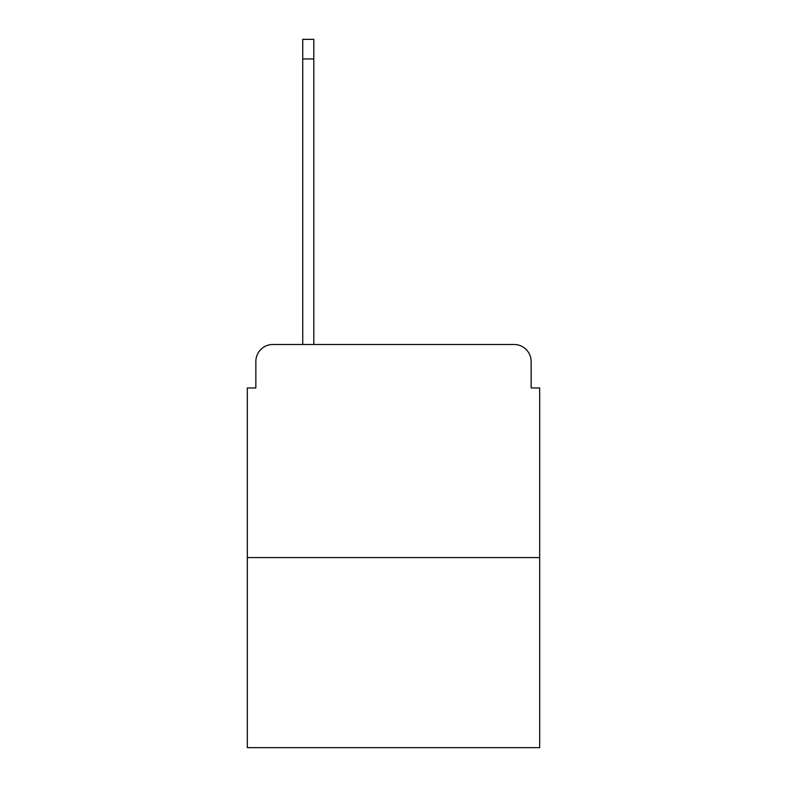 <?xml version="1.0" encoding="UTF-8"?>
<svg xmlns="http://www.w3.org/2000/svg" width="787" height="787" viewBox="0 0 787 787"><rect width="100%" height="100%" fill="white"/><g stroke="black" fill="none" stroke-linecap="round" stroke-linejoin="round"><path stroke-width="1.18" d="M255.844 361.538L255.844 387.961L255.844 361.538A17.048 17.048 0 0 1 272.892 344.49L302.729 344.49L302.729 39.35L313.806 39.35L313.806 344.49L327.018 344.49M539.675 557.58L247.325 557.58L247.325 747.65L539.675 747.65L539.675 387.961L531.156 387.961L531.156 361.538A17.048 17.048 0 0 0 514.108 344.49L272.892 344.49M247.325 557.58L247.325 387.961L255.844 387.961M459.982 344.49L514.108 344.49M531.156 387.961L531.156 361.538M302.729 58.956L313.806 58.956"/></g></svg>

